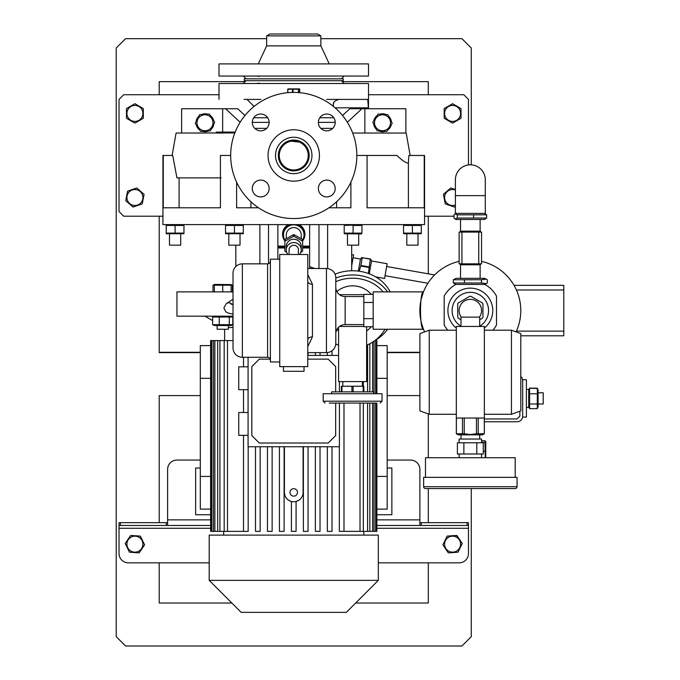 <?xml version="1.0" encoding="UTF-8"?>
<svg xmlns="http://www.w3.org/2000/svg" width="680" height="680" viewBox="0 0 680 680"><rect width="100%" height="100%" fill="white"/><g stroke="black" fill="none" stroke-linecap="round" stroke-linejoin="round"><path stroke-width="1.02" d="M487.339 282.982L486.251 283.611L481.44 282.982L453.339 282.982L453.339 279.76L481.44 279.76L486.251 279.131L487.339 279.76L487.339 282.982M486.251 279.131L484.542 278.332L456.144 278.332L453.339 279.76M481.44 282.982L481.44 279.76M464.44 282.982L464.44 279.76M453.339 282.982L456.144 284.41M454.036 214.82L455.115 213.869L457.291 214.82L486.65 214.82L486.65 218.042L457.291 218.042L455.115 218.994L454.036 218.042L454.036 214.82M455.115 218.994L456.144 219.47L484.542 219.47L486.65 218.042M457.291 214.82L457.291 218.042M473.603 214.82L473.603 218.042M486.65 214.82L484.542 213.393M485.29 195.644L485.29 179.758A14.951 14.951 0 0 0 470.339 164.806A14.951 14.951 0 0 0 455.396 179.758L455.396 213.393L485.29 213.393L485.29 195.644L455.396 195.644M460.998 326.213A18.224 18.224 0 0 1 470.339 292.349A18.224 18.224 0 0 1 479.689 326.213A18.224 18.224 0 0 0 470.339 292.349M461.236 317.109A11.211 11.211 0 0 1 470.339 299.353A11.211 11.211 0 0 1 479.451 317.109M460.998 319.736L458.21 318.129A14.297 14.297 0 0 1 457.725 317.297L457.725 303.841A14.297 14.297 0 0 1 458.21 303.008L469.863 296.284A14.297 14.297 0 0 1 470.823 296.284L482.477 303.008A14.297 14.297 0 0 1 482.953 303.841L482.953 317.297A14.297 14.297 0 0 1 482.477 318.129L479.689 319.736M457.725 303.841L457.725 317.297M453.254 316.889A18.224 18.224 0 0 1 464.023 293.479M270.394 261.043A2.805 2.805 0 0 1 267.589 263.849L242.361 263.849L242.361 357.289A9.341 9.341 0 0 1 233.019 347.939L233.019 273.19A9.341 9.341 0 0 1 242.361 263.849M267.589 263.849L267.589 357.289A2.805 2.805 0 0 1 270.394 360.085A2.805 2.805 0 0 0 267.589 357.289L242.361 357.289A9.341 9.341 0 0 1 233.019 347.939L233.019 273.19L233.019 347.939M304.028 366.63L304.028 371.297L283.475 371.297L283.475 366.63M335.793 343.273L335.793 333.923L335.793 343.273A9.341 9.341 0 0 1 326.451 352.614L326.451 268.524A9.341 9.341 0 0 1 335.793 277.865L335.793 343.273A9.341 9.341 0 0 1 326.451 352.614L307.768 352.614M335.793 277.865L335.793 333.923A9.341 9.341 0 0 1 345.142 324.581L363.825 324.581M335.793 287.207A9.341 9.341 0 0 0 345.142 296.556L345.142 324.581A9.341 9.341 0 0 0 335.793 333.923M363.825 296.556L345.142 296.556M279.735 259.182L270.394 259.182L270.394 361.955L279.735 361.955M326.451 268.524L307.768 268.524M307.768 274.541L312.435 284.257A4.675 2.924 0 0 1 307.768 281.333M312.435 284.257L312.435 336.88L307.768 346.596M307.768 366.63L279.735 366.63L279.735 254.507L307.768 254.507L307.768 366.63M373.167 294.38L363.825 294.38L363.825 326.749L373.167 326.749M373.167 302.473L363.825 302.473M363.825 318.656L373.167 318.656M312.435 336.88A4.675 2.924 0 0 0 307.768 339.804M375.972 403.07L329.256 403.07M373.635 393.728L373.635 391.858L331.594 391.858L331.594 393.728M382.05 401.2L382.05 393.728L323.178 393.728L323.178 401.2L382.05 401.2L380.179 403.07M353.141 391.858L353.141 386.249L351.934 386.249L351.934 391.858M363.791 391.858L363.791 386.249L363.859 391.858M363.791 386.249L363.179 386.249L363.179 391.858M341.964 391.858L341.964 386.249L341.368 386.249L341.368 391.858M341.964 386.249L351.934 386.249M353.141 386.249L363.179 386.249M460.998 326.451L460.998 317.109L479.689 317.109L479.689 326.451M429.233 414.281L419.883 410.881L419.883 333.591L429.233 330.191L429.233 414.281L456.322 414.281M511.454 330.191L520.795 333.591L520.795 410.881L511.454 414.281L511.454 330.191L484.356 330.191M484.356 326.451L456.322 326.451L456.322 418.022L484.356 418.022L484.356 326.451M429.233 488.563L511.454 488.563L429.233 488.563M515.193 488.563L425.493 488.563A1.87 1.87 0 0 1 423.623 486.693L517.063 486.693A1.87 1.87 0 0 1 515.193 488.563M460.998 434.834L460.998 439.042M479.689 434.834L479.689 439.042M481.55 442.782L481.55 439.042L459.127 439.042L459.127 442.782M459.127 453.993L459.127 457.725M481.55 453.993L481.55 457.725M515.193 477.351L515.193 457.725L425.493 457.725L425.493 477.351M517.063 486.693L517.063 477.351L423.623 477.351L423.623 486.693M480.054 453.993L457.394 453.993L457.394 442.782L483.285 442.782L483.285 453.993L480.054 453.993M463.87 442.782L463.87 453.993M476.816 453.993L476.816 442.782M390.167 291.881A41.114 35.606 180 0 0 352.614 270.759A41.114 35.606 180 0 0 335.036 274.176M387.608 291.881A41.114 35.606 180 0 0 352.614 274.966A41.114 35.606 180 0 0 335.793 278.077M335.793 281.664A37.374 32.368 0 0 1 352.614 278.205A37.374 32.368 0 0 1 383.129 291.881M371.297 294.38A24.718 24.718 0 0 0 336.855 291.524M336.855 329.613A24.718 24.718 0 0 0 338.598 330.93M366.63 330.93A24.718 24.718 0 0 0 371.297 326.749M375.351 340.229A41.114 35.606 180 0 0 387.608 329.256M284.877 240.236A10.744 10.506 0 0 1 289.629 224.604M297.874 224.604A10.744 10.506 0 0 1 302.625 240.236M283.007 234.167A10.744 10.506 0 0 1 288.975 224.604M298.528 224.604A10.744 10.506 0 0 1 304.495 234.167M299.429 88.91L288.074 88.91M293.046 92.403L293.046 89.207L292.451 89.207L292.451 92.412M293.046 89.207L298.444 89.207L298.444 92.573M298.826 92.599L298.444 89.207M299.744 89.207L298.826 89.207L299.744 89.207L299.744 92.684M288.668 89.207L287.759 89.207L287.759 92.684M287.971 92.659L287.759 89.207M287.971 89.207L292.451 89.207M343.273 78.846L343.273 80.716L244.23 80.716L244.23 78.846L343.273 78.846M256.3 76.049L259.938 76.049L258.392 76.517M327.565 76.049L331.194 76.049M266.653 35.887L320.85 35.887L317.577 34L269.926 34L266.653 35.887L266.653 45.866L258.247 63.903M320.85 35.887L320.85 45.866L266.653 45.866M368.5 63.903L219.002 63.903L219.002 76.049L368.5 76.049L368.5 63.903M260.712 180.089A8.406 8.406 0 0 1 269.127 188.496A8.406 8.406 0 0 1 260.712 196.911A8.406 8.406 0 0 1 252.305 188.496A8.406 8.406 0 0 1 266.662 182.554L266.662 182.554M269.127 122.434A8.406 8.406 0 0 1 260.712 130.84A8.406 8.406 0 0 1 252.305 122.434A8.406 8.406 0 0 1 260.712 114.019A8.406 8.406 0 0 1 266.662 128.375L266.662 128.375M326.782 130.84A8.406 8.406 0 0 1 318.376 122.434A8.406 8.406 0 0 1 326.782 114.019A8.406 8.406 0 0 1 335.189 122.434A8.406 8.406 0 0 1 320.841 128.375L320.841 128.375M318.376 188.496A8.406 8.406 0 0 1 326.782 180.089A8.406 8.406 0 0 1 335.189 188.496A8.406 8.406 0 0 1 326.782 196.911A8.406 8.406 0 0 1 320.841 182.554L320.841 182.554M293.751 140.046A15.419 15.419 0 0 1 309.171 155.465A15.419 15.419 0 0 1 293.751 170.884A15.419 15.419 0 0 1 278.332 155.465A15.419 15.419 0 0 1 293.751 140.046M293.751 137.249A18.224 18.224 0 0 1 311.967 155.465A18.224 18.224 0 0 1 293.751 173.689A18.224 18.224 0 0 1 275.527 155.465A18.224 18.224 0 0 1 293.751 137.249M293.751 129.769A25.695 25.695 0 0 1 319.447 155.465A25.695 25.695 0 0 1 293.751 181.16A25.695 25.695 0 0 1 268.056 155.465A25.695 25.695 0 0 1 293.751 129.769M293.751 92.395A63.07 63.07 0 0 1 356.822 155.465A63.07 63.07 0 0 1 293.751 218.535A63.07 63.07 0 0 1 230.681 155.465A63.07 63.07 0 0 1 293.751 92.395M293.751 169.949A14.484 14.484 0 0 1 279.267 155.465A14.484 14.484 0 0 1 293.751 140.981A14.484 14.484 0 0 1 308.236 155.465A14.484 14.484 0 0 1 293.751 169.949M302.625 247.035L309.629 247.035M277.865 247.035L284.877 247.035M309.629 247.971L302.625 247.971M284.877 247.971L277.865 247.971M351.679 265.863L353.6 254.975L351.679 254.634M358.343 271.107L360.476 259.037L353.115 257.737M368.381 273.479L370.302 259.173L362.236 257.745L370.345 258.935L370.192 259.811M362.117 258.392L362.278 257.516M368.841 267.435L360.774 266.016L359.193 271.218M360.774 266.016L360.876 265.464L368.942 266.883M362.236 257.745L360.876 265.464M369.257 273.81L371.518 260.984L370.949 259.42M375.692 276.896L384.565 278.46L387.158 263.738L371.518 260.984M434.605 274.95L386.673 266.5M427.916 283.262L385.05 275.697M224.171 133.042L217.319 133.042M217.328 133.042L224.324 133.042M234.847 132.931L176.129 133.042M186.337 133.042L187.263 133.042M194.701 133.042L200.294 133.042M405.39 133.042L352.699 133.042M221.085 177.888L176.928 177.888L172.728 155.465L162.936 155.465L162.936 224.604L424.558 224.604L424.558 155.465L408.875 155.465L408.399 163.038C406.257 163.234 402.433 160.709 396.942 155.465L356.822 155.465M367.081 155.465L367.081 207.791L424.226 207.791L424.226 155.465M328.958 207.791L350.897 207.791L350.897 182.146M330.004 130.203A8.406 8.406 0 0 0 326.782 114.019A8.406 8.406 0 0 0 318.376 122.434M268.481 119.212A8.406 8.406 0 0 0 252.305 122.434A8.406 8.406 0 0 0 260.712 130.84M257.499 180.727A8.406 8.406 0 0 0 260.712 196.911A8.406 8.406 0 0 0 269.127 188.496M319.014 191.718A8.406 8.406 0 0 0 335.189 188.496A8.406 8.406 0 0 0 326.782 180.089M408.399 207.791L408.399 163.038M179.103 177.888L179.103 207.791M250.911 201.756L250.911 207.791M336.591 207.791L336.591 201.756M230.681 155.465L220.422 155.465L220.422 207.791L163.276 207.791L163.276 155.465M258.536 207.791L236.606 207.791L236.606 182.146M291.312 141.194L298.418 142.026L297.423 141.457M364.854 133.042L364.854 108.749L361.93 108.749L347.344 122.221M361.93 108.749L349.809 108.749L342.524 115.481M445.536 203.966L454.418 207.052L455.396 206.202M443.445 194.48L445.247 203.864M133.374 206.95L142.256 203.864L144.083 194.327L136.739 187.977L144.083 194.327M125.97 200.897L133.076 207.052M219.002 94.733L123.7 94.733L119.025 99.407L119.025 211.522L123.7 216.197L162.936 216.197M454.036 216.197L424.558 216.197M368.5 94.733L463.802 94.733L468.477 99.407L468.477 164.925M135.175 122.978L143.055 118.431M143.319 118.278L143.319 108.562L134.912 103.709L126.497 108.562L126.497 118.278L134.648 122.978M444.448 118.431L452.327 122.978M444.176 108.715L444.176 118.124M452.591 123.131L460.998 118.278L460.998 108.562L452.854 103.861M460.581 113.424A7.99 7.99 0 0 1 452.591 121.406A7.99 7.99 0 0 1 444.601 113.424A7.99 7.99 0 0 1 452.591 105.434A7.99 7.99 0 0 1 460.581 113.424M452.591 103.709L444.176 108.562M455.396 204.994A7.99 7.99 0 0 1 447.44 191.403A7.99 7.99 0 0 1 455.396 190.034M455.396 189.584L450.763 187.977L443.419 194.327M142.902 113.424A7.99 7.99 0 0 1 134.912 121.406A7.99 7.99 0 0 1 126.922 113.424A7.99 7.99 0 0 1 134.912 105.434A7.99 7.99 0 0 1 142.902 113.424M142.757 199.019A7.99 7.99 0 0 1 133.407 205.36A7.99 7.99 0 0 1 127.067 196.01A7.99 7.99 0 0 1 136.417 189.669A7.99 7.99 0 0 1 142.757 199.019M136.739 187.977L127.568 191.156L125.74 200.694M405.875 133.042L405.875 108.749L364.854 108.749M375.258 118.49L374.799 118.193A8.968 8.968 0 0 0 374.646 118.456M373.6 123.777A8.968 8.968 0 0 0 376.423 129.344M374.799 118.193L374.399 118.949A8.968 8.968 0 0 0 373.762 120.776M391.425 121.754A8.968 8.968 0 0 0 388.603 116.178M387.846 129.974A8.968 8.968 0 0 0 391.263 124.746M378.93 130.985A8.968 8.968 0 0 0 385.169 131.333M240.15 122.221L225.565 108.749L222.649 108.749L222.649 132.107M225.565 108.749L237.685 108.749L244.978 115.481M181.628 133.042L181.628 108.749L222.649 108.749M212.092 117.291A8.968 8.968 0 0 1 212.27 117.529L211.811 117.835M212.245 118.49L212.704 118.193A8.968 8.968 0 0 1 213.732 120.776M213.903 123.777A8.968 8.968 0 0 1 211.081 129.344M208.565 130.985A8.968 8.968 0 0 1 202.334 131.333M199.656 129.974A8.968 8.968 0 0 1 196.239 124.746M196.078 121.754A8.968 8.968 0 0 1 198.892 116.178M201.407 114.537A8.968 8.968 0 0 1 207.638 114.197M210.316 115.549A8.968 8.968 0 0 1 211.744 116.867L211.344 117.121M212.27 117.529L211.744 116.867M235.169 132.107L216.24 132.107L216.24 133.042M246.1 80.716L243.296 83.521M256.3 83.521L259.267 83.172M327.565 83.521L331.194 83.521M341.402 80.716L344.207 83.521M326.629 99.407L367.701 99.407L343.451 99.407L367.701 99.407L368.407 107.21M244.043 99.407L260.865 99.407M368.305 106.471L368.186 105.468M219.002 99.407L219.002 83.521L368.5 83.521L368.5 107.814L335.061 107.814M339.192 99.407C334.585 100.419 332.673 102.595 333.447 105.944L333.6 106.581L332.809 105.944M333.302 105.034L333.863 102.357M253.572 106.853L253.572 105.944L247.035 99.407M199.673 114.631L195.287 123.301L200.6 131.427L210.298 130.892L214.684 122.23L209.372 114.095L199.673 114.631M198.296 127.134A7.99 7.99 0 0 1 200.617 116.076A7.99 7.99 0 0 1 211.675 118.396A7.99 7.99 0 0 1 209.355 129.455A7.99 7.99 0 0 1 198.296 127.134M288.346 224.604A11.211 10.965 180 0 0 284.877 240.916M302.625 240.916A11.211 10.965 180 0 0 299.157 224.604M277.865 246.1L284.877 246.1M302.625 246.1L309.629 246.1M302.625 240.72A11.211 10.965 180 0 0 304.963 234.115M282.54 234.115A11.211 10.965 180 0 0 284.877 240.72M296.429 224.604A10.277 10.056 0 0 1 304.019 234.608M283.475 234.608A10.277 10.056 0 0 1 291.074 224.604M284.877 239.963A10.277 10.056 0 0 1 293.751 224.842A10.277 10.056 0 0 1 302.625 239.963M286.272 238.663L286.272 234.898A7.471 7.31 0 0 1 293.751 227.588A7.471 7.31 0 0 1 301.223 234.898L301.223 238.663M286.739 252.391L285.158 251.413A10.089 9.868 0 0 1 284.877 250.937L284.877 241.544A10.089 9.868 0 0 1 285.158 241.069L293.471 236.368L293.471 234.668A10.089 9.868 0 0 1 294.032 234.668L294.032 236.368L302.345 241.069A10.089 9.868 0 0 1 302.625 241.544L302.625 250.937A10.089 9.868 0 0 1 302.345 251.413L300.755 252.391M302.345 241.069L302.345 239.36L294.032 234.668M302.345 239.36A10.089 9.868 0 0 1 302.625 239.836L302.625 241.544M284.877 241.544L284.877 239.836A10.089 9.868 0 0 1 285.158 239.36L285.158 241.069M293.471 234.668L285.158 239.36M293.471 236.368A10.089 9.868 0 0 1 294.032 236.368M287.98 254.507A7.471 7.31 0 0 1 286.272 249.857L286.272 246.551A7.471 7.31 0 0 1 293.751 239.241A7.471 7.31 0 0 1 301.223 246.551L301.223 249.857A7.471 7.31 0 0 1 299.514 254.507M286.272 249.857A7.471 7.31 0 0 1 293.751 242.539A7.471 7.31 0 0 1 301.223 249.857M298.418 254.507L298.418 249.857A4.675 4.573 180 0 0 293.751 245.284A4.675 4.573 180 0 0 289.076 249.857L289.076 254.507M377.179 115.549A8.968 8.968 0 0 0 375.224 117.529L375.692 117.835M386.096 114.537A8.968 8.968 0 0 0 379.856 114.197L386.096 114.537M422.356 326.162L421.2 322.014M421.659 297.304L422.144 295.639M423.325 292.247L422.654 294.1M421.659 323.825L423.478 329.256C419.543 330.438 419.551 290.7 423.478 291.881L421.294 298.724M423.478 291.881L373.167 291.881L373.167 329.256L423.478 329.256M266.653 38.675L125.57 38.675L116.22 48.017L116.22 636.659L125.57 646L461.933 646L471.274 636.659L471.274 488.563M471.274 164.84L471.274 48.017L461.933 38.675L320.85 38.675M485.758 441.898L485.758 457.674M481.55 440.716L484.959 440.716L485.562 441.481L484.959 442.255L485.256 457.725M484.959 440.716L485.562 441.481M481.55 442.255L484.959 442.255M483.285 451.325L484.959 451.325M492.906 330.191A29.903 29.903 0 0 0 496.502 325.04L496.502 296.089A29.903 29.903 0 0 0 484.815 284.41L455.863 284.41A29.903 29.903 0 0 0 444.176 296.089L444.176 325.04A29.903 29.903 0 0 0 447.78 330.191M484.356 328.075A22.423 22.423 0 0 0 470.339 288.142A22.423 22.423 0 0 0 456.322 328.075M516.077 331.874A50.456 50.456 0 0 0 481.55 261.375A50.456 50.456 0 0 1 516.077 331.874M516.417 331.126L563.779 331.126L563.779 335.793L520.795 335.793M514.038 285.337L563.779 285.337L563.779 290.012L516.417 290.012M563.779 331.126L563.779 290.012M459.127 261.375A50.456 50.456 0 0 0 424.609 331.874A50.456 50.456 0 0 1 459.127 261.375M478.754 232.084L481.55 232.084L481.55 263.849L478.754 263.849L478.754 232.084L461.933 232.084L461.933 263.849L478.754 263.849M461.933 263.849L459.127 263.849L459.127 232.084L461.933 232.084M529.516 388.288L537.37 388.442L537.277 408.552M528.742 389.963L529.584 388.161L529.584 408.629L537.234 408.646L529.584 408.629L528.742 406.827M484.356 421.753L517.063 421.753A5.61 5.61 0 0 0 522.665 416.151L522.665 417.087L526.405 417.087L526.405 379.712L522.665 379.712L522.665 380.647A5.61 5.61 0 0 0 520.795 376.465M526.405 389.427L528.742 389.427L528.742 407.363L526.405 407.363M522.665 416.151L522.665 380.647M484.356 418.957L517.063 418.957L519.86 416.151L519.86 411.221M529.584 404.013L537.234 404.013M537.379 408.34L538.084 406.827L538.084 389.963L537.498 388.722M538.084 392.793L543.218 392.793L543.218 404.005L538.084 404.005M529.584 388.161L537.234 388.161M529.584 393.779L537.234 393.779M378.131 114.095L372.819 122.23L377.204 130.892L386.894 131.427L392.207 123.301L387.821 114.631L378.131 114.095M375.827 118.396A7.99 7.99 0 0 1 386.886 116.076A7.99 7.99 0 0 1 389.198 127.134A7.99 7.99 0 0 1 378.139 129.455A7.99 7.99 0 0 1 375.827 118.396M159.205 94.733L159.205 81.651L245.166 81.651M342.337 81.651L428.298 81.651L428.298 94.733M419.883 352.291L387.183 352.291M200.311 352.291L159.205 352.291M159.205 216.197L159.205 352.614L200.311 352.614M387.183 352.614L419.883 352.614M428.298 273.836L428.298 216.197M166.209 225.454L183.965 225.454L183.965 233.104L166.209 233.104L166.209 225.454M353.082 233.104L353.082 225.454L361.955 225.454L361.955 233.104L344.207 233.104L344.207 225.454L355.283 224.986M243.296 225.454L243.296 233.104L225.539 233.104L225.539 225.454L243.296 225.454L241.094 224.986M232.195 224.986L229.984 224.816M359.567 224.961L357.527 224.816M421.286 225.454L421.286 233.104L412.411 233.104L412.411 225.454L421.286 225.454M410.966 225.114L410.21 224.986M410.023 224.961L407.983 224.816M405.764 224.986L403.537 225.454L412.411 225.454M421.286 233.742L403.537 233.742M410.21 233.572L412.411 233.104L403.537 233.104L407.966 233.742M403.537 233.104L403.537 225.454M406.81 233.954L406.81 245.166L418.022 245.166L418.022 233.954M227.876 233.588L229.976 233.742M241.069 224.986L238.867 224.816M234.422 233.104L234.422 225.454M243.296 233.742L225.539 233.742M235.867 233.444L236.623 233.572M236.801 233.597L238.85 233.742M228.811 233.954L228.811 245.166L240.023 245.166L240.023 233.954M350.744 224.97L348.644 224.816M361.513 233.954L344.207 233.742M346.536 233.588L348.644 233.742M347.471 233.954L347.471 245.166L358.683 245.166L358.683 233.954M172.864 224.986L170.663 224.816M175.083 233.104L175.083 225.454M183.965 233.742L166.209 233.742M167.662 233.444L168.41 233.572M168.597 233.597L170.637 233.742M169.481 233.954L169.481 245.166L180.693 245.166L180.693 233.954M268.524 224.604L268.524 263.687M277.865 224.604L277.865 259.182M235.824 266.517L235.824 245.166M318.979 224.604L318.979 268.524M309.629 224.604L309.629 268.524M314.755 268.524L309.629 266.653M351.679 270.767L351.679 245.166M233.019 316.175L176.953 316.175L176.953 291.881L233.019 291.881M222.725 291.881L222.725 285.209L231.132 285.209L231.132 284.606L231.132 291.881M231.132 284.606L214.736 284.41L214.319 285.209L222.725 285.209M214.319 291.881L214.319 285.209M214.293 316.175L212.636 317.024L232.824 317.024L231.157 316.175M229.313 317.024L229.313 324.675L232.824 324.675L232.169 325.048L231.157 325.516L214.421 325.516M232.824 324.675L232.824 317.024M229.313 324.675L212.636 324.675L214.293 325.516M217.124 325.516L217.124 329.256L228.335 329.256L228.335 325.516M212.636 324.675L212.636 317.024M219.224 324.675L219.224 317.024M374.884 340.587L375.666 340.587L375.666 393.728M376.873 393.728L376.873 340.587L375.666 340.587M211.157 340.587L210.621 340.587L210.621 531.369L211.157 531.369L211.157 340.587L211.837 340.587L211.837 531.369L211.157 531.369M233.019 340.587L211.837 340.587M339.311 531.369L339.311 446.752L339.311 531.369L360.017 531.369L360.017 403.07M327.335 531.369L327.335 446.752L327.335 531.369L332.01 531.369L332.01 446.752M315.367 531.369L315.367 446.752L315.367 531.369L320.034 531.369L320.034 446.752M303.39 531.369L303.39 446.752L303.39 531.369L308.057 531.369L308.057 446.752M284.41 446.752L284.41 492.413C284.69 497.021 287.028 500.038 291.414 501.466L291.414 531.369L296.089 531.369L296.089 501.466L298.885 500.216M284.41 492.413A9.341 9.341 0 0 0 293.751 501.763A9.341 9.341 0 0 0 303.093 492.413L303.093 446.752M293.751 496.154A3.74 3.74 0 0 0 297.483 492.413A3.74 3.74 0 0 0 293.751 488.682A3.74 3.74 0 0 0 290.012 492.413A3.74 3.74 0 0 0 293.751 496.154M376.873 509.116L387.183 509.116L387.183 345.61L376.873 345.61M376.873 514.726L391.858 514.726L391.858 468.01L387.183 468.01M376.873 378.309L387.183 378.309M376.873 476.416L387.183 476.416M214.855 340.587L214.855 531.369L213.452 531.369L213.452 340.587M219.921 340.587L219.921 531.369L217.676 531.369L217.676 340.587M227.477 340.587L227.477 531.369L224.188 531.369L224.188 340.587M210.621 378.309L200.311 378.309L200.311 509.116L210.621 509.116M210.621 476.416L200.311 476.416M210.621 345.61L200.311 345.61L200.311 378.309M210.621 514.726L195.644 514.726L195.644 468.01L200.311 468.01M308.057 352.614L308.057 355.419M315.367 355.419L315.367 352.614L315.367 355.419M320.034 352.614L320.034 355.419M327.335 355.419L327.335 352.572L327.335 355.419M332.01 350.778L332.01 355.419M343.986 403.07L343.986 531.369M227.477 531.369L243.517 531.369L243.517 435.336L243.517 531.369L248.183 531.369L248.183 446.752M243.517 357.289L243.517 366.834L243.517 357.289M243.517 389.666L243.517 412.497L243.517 389.666M376.873 403.07L376.873 531.369L376.346 531.369L376.346 403.07M376.346 393.728L376.346 340.587M375.666 403.07L375.666 531.369L376.346 531.369M372.64 403.07L372.64 531.369L374.051 531.369L374.051 403.07M374.051 393.728L374.051 341.181M372.64 342.125L372.64 391.858M367.582 403.07L367.582 531.369L369.818 531.369L369.818 403.07M369.818 391.858L369.818 343.749M367.582 344.811L367.582 391.858M363.315 403.07L363.315 531.369L360.017 531.369M363.315 386.249L363.315 381.582M363.315 531.369L367.582 531.369M369.818 531.369L372.64 531.369M374.051 531.369L375.666 531.369M224.188 531.369L219.921 531.369M217.676 531.369L214.855 531.369M213.452 531.369L211.837 531.369M293.751 535.109L378.309 535.109L378.309 580.363L209.194 580.363L209.194 535.109L293.751 535.109M209.194 580.363L241.196 612.365L346.307 612.365L378.309 580.363M228.335 327.505L233.019 327.505M279.438 531.369L279.438 446.752L279.438 531.369L284.113 531.369L284.113 446.752M267.461 531.369L267.461 446.752L267.461 531.369L272.136 531.369L272.136 446.752M255.493 531.369L255.493 446.752L255.493 531.369L260.159 531.369L260.159 446.752M248.081 357.289L248.081 446.752L339.413 446.752L339.413 403.07M248.081 366.834L238.739 366.834L238.739 389.666L248.081 389.666M248.081 412.497L238.739 412.497L238.739 435.336L248.081 435.336M339.413 381.582L339.413 391.858M338.598 355.419L307.768 355.419M335.682 391.858L335.682 366.63L328.202 359.15L307.768 359.15M270.232 359.15L259.293 359.15L251.821 366.63L251.821 435.54L259.293 443.012L328.202 443.012L335.682 435.54L335.682 403.07M419.883 522.665L421.251 522.665L421.251 525.47L419.883 525.47L419.883 469.404A9.341 9.341 0 0 0 410.541 460.062L387.183 460.062M200.311 460.062L176.953 460.062A9.341 9.341 0 0 0 167.612 469.404L167.612 525.47L119.025 525.47L119.025 522.665L120.394 522.665L120.394 525.47M166.243 525.47L166.243 522.665L167.612 522.665M166.243 522.665L120.394 522.665M421.251 522.665L468.477 522.665L468.477 525.47L467.109 525.47L467.109 522.665M421.251 525.47L467.109 525.47M468.477 525.47L468.477 553.503A9.341 9.341 0 0 1 459.127 562.844L378.309 562.844M419.883 525.47L376.873 525.47L419.883 525.47M210.621 525.47L167.612 525.47L210.621 525.47M119.025 525.47L119.025 553.503A9.341 9.341 0 0 0 128.367 562.844L209.194 562.844M144.525 544.697L139.162 552.883L144.594 544.833L140.344 536.104L130.959 535.449M129.786 552.228L139.162 552.883M130.483 535.678L125.392 543.226M443.071 545.088L448.162 552.627M456.535 535.449L462.272 543.473L456.841 535.423L447.16 536.104L442.901 544.833M458.09 552.067L462.272 543.473M459.773 547.655A7.99 7.99 0 0 1 449.089 551.336A7.99 7.99 0 0 1 445.409 540.651A7.99 7.99 0 0 1 456.093 536.979A7.99 7.99 0 0 1 459.773 547.655M448.333 552.883L458.022 552.202M142.094 540.651A7.99 7.99 0 0 1 138.414 551.336A7.99 7.99 0 0 1 127.73 547.655A7.99 7.99 0 0 1 131.41 536.979A7.99 7.99 0 0 1 142.094 540.651M125.222 543.473L129.481 552.202M213.019 291.881L213.019 285.209L214.319 284.741M231.132 284.741L232.432 285.209L232.432 291.881M355.649 603.024L428.298 603.024L428.298 562.844M428.298 522.665L428.298 488.563M428.298 457.725L428.298 413.942M159.205 395.59L200.311 395.59L159.205 395.59L159.205 522.665M387.183 395.59L419.883 395.59L387.183 395.59M231.846 603.024L159.205 603.024L159.205 562.844M456.322 418.022L456.322 433.755L458.192 434.834L482.486 434.834L484.356 433.755L484.356 418.022M482.894 434.325L481.27 434.571M457.793 434.333L456.365 433.755L464.236 433.755L470.339 434.571L476.45 433.755L484.321 433.755L484.321 418.022M460.675 434.426L457.912 434.358M456.365 418.022L456.365 433.755M462.476 433.755L462.476 418.022M464.236 418.022L464.236 433.755M478.21 418.022L478.21 433.755M476.45 433.755L476.45 418.022M338.598 327.25L338.598 381.582L366.63 381.582L366.63 326.749M339.532 326.451L363.825 326.451M339.532 294.686L363.825 294.686M254.762 128.367L266.671 128.367M320.832 128.367L332.741 128.367M335.189 122.357L318.376 122.357M269.127 122.357L252.305 122.357M253.742 117.733L267.69 117.733M319.812 117.733L333.761 117.733M254.694 105.944L253.572 105.944M481.066 263.849L480.131 264.784L460.547 264.784L460.547 278.332M460.547 219.47L460.547 231.149L480.131 231.149L481.066 232.084M259.879 263.849L259.879 224.604M327.624 268.6L327.624 224.604M468.477 528.275L376.873 528.275M210.621 528.275L119.025 528.275M419.883 519.86L376.873 519.86M210.621 519.86L167.612 519.86M233.019 314.067L228.599 313.208L225.769 311.822L223.873 307.904L226.296 303.594A4.675 4.598 57 0 1 232.314 304.495M484.542 284.41L486.251 283.611M456.144 213.393L455.115 213.869M362.423 381.582L362.423 386.249M342.805 381.582L342.805 386.249M323.178 401.2L325.048 403.07M484.356 414.281L511.454 414.281M429.233 330.191L456.322 330.191M335.775 343.935A37.374 37.374 0 0 0 338.598 345.21M366.63 345.21A37.374 37.374 0 0 0 384.982 329.256M320.85 45.866L329.256 63.903M341.402 78.846L344.207 76.049M246.1 78.846L243.296 76.049M360.476 259.037L361.539 257.762M172.108 155.465L176.086 133.042M406.19 133.042L410.159 155.465M304.028 234.898L304.028 234.311M283.475 234.898L283.475 234.311M485.758 441.796L485.512 441.269M460.547 264.784L459.612 263.849M460.547 231.149L459.612 232.084M480.131 219.47L480.131 231.149M480.131 264.784L480.131 278.332M166.651 224.604L166.209 224.816M361.513 224.604L361.955 224.816M242.853 224.604L243.296 224.816M420.844 224.604L421.286 224.816M403.979 224.604L403.537 224.816M225.989 224.604L225.539 224.816M344.649 224.604L344.207 224.816M183.523 224.604L183.965 224.816M363.825 535.109L363.825 531.369M224.604 340.587L224.604 329.256M212.636 320.586L204.986 316.175M223.677 535.109L223.677 531.369M214.319 284.606L213.019 285.209M230.715 284.41L232.432 285.209M233.019 304.623L231.038 304.181M226.296 303.594L233.019 299.243"/></g></svg>
